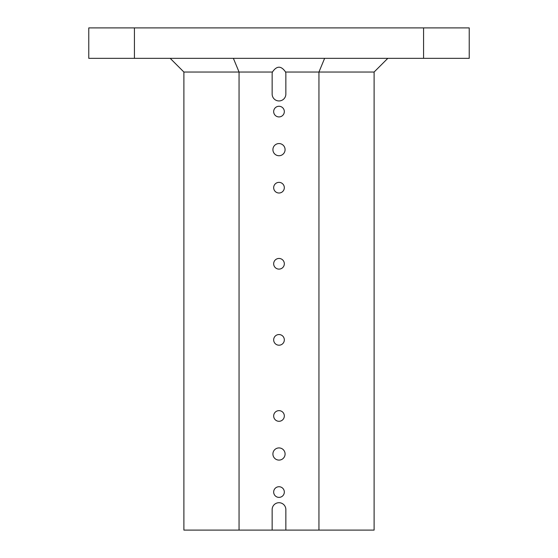 <?xml version="1.0" encoding="UTF-8"?>
<svg xmlns="http://www.w3.org/2000/svg" width="558" height="558" viewBox="0 0 558 558"><rect width="100%" height="100%" fill="white"/><g stroke="black" fill="none" stroke-linecap="round" stroke-linejoin="round"><path stroke-width="0.84" d="M239.054 530.1L239.054 72.031L183.889 72.031L183.889 530.1L374.111 530.1L374.111 72.031L285.577 72.031C281.19 65.607 276.81 65.607 272.423 72.031A6.849 6.849 0 0 0 272.151 73.935L272.151 94.1A6.849 6.849 0 0 0 279 100.949A6.849 6.849 0 0 0 285.849 94.1L285.849 73.935A6.849 6.849 0 0 0 285.577 72.031M387.81 58.339L374.111 72.031M318.946 530.1L318.946 72.031L324.623 58.339M272.911 454.01A6.089 6.089 0 0 1 282.041 448.737A6.089 6.089 0 0 1 282.041 459.283A6.089 6.089 0 0 1 272.911 454.01M272.911 149.649A6.089 6.089 0 0 1 282.041 144.376A6.089 6.089 0 0 1 282.041 154.915A6.089 6.089 0 0 1 272.911 149.649M273.671 111.6A5.329 5.329 0 0 1 281.664 106.99A5.329 5.329 0 0 1 281.664 116.21A5.329 5.329 0 0 1 273.671 111.6M273.671 492.051A5.329 5.329 0 0 1 281.664 487.441A5.329 5.329 0 0 1 281.664 496.669A5.329 5.329 0 0 1 273.671 492.051M273.671 415.961A5.329 5.329 0 0 1 281.664 411.351A5.329 5.329 0 0 1 281.664 420.579A5.329 5.329 0 0 1 273.671 415.961M273.671 339.871A5.329 5.329 0 0 1 281.664 335.26A5.329 5.329 0 0 1 281.664 344.488A5.329 5.329 0 0 1 273.671 339.871M273.671 263.781A5.329 5.329 0 0 1 281.664 259.17A5.329 5.329 0 0 1 281.664 268.398A5.329 5.329 0 0 1 273.671 263.781M273.671 187.69A5.329 5.329 0 0 1 281.664 183.08A5.329 5.329 0 0 1 281.664 192.301A5.329 5.329 0 0 1 273.671 187.69M272.423 72.031L239.054 72.031L233.377 58.339M272.151 530.1L272.151 509.559A6.849 6.849 0 0 1 279 502.709A6.849 6.849 0 0 1 285.849 509.559L285.849 530.1M423.571 58.339L423.571 27.9L469.229 27.9L469.229 58.339L88.771 58.339L88.771 27.9L134.429 27.9L134.429 58.339M423.571 27.9L134.429 27.9M170.19 58.339L183.889 72.031"/></g></svg>

